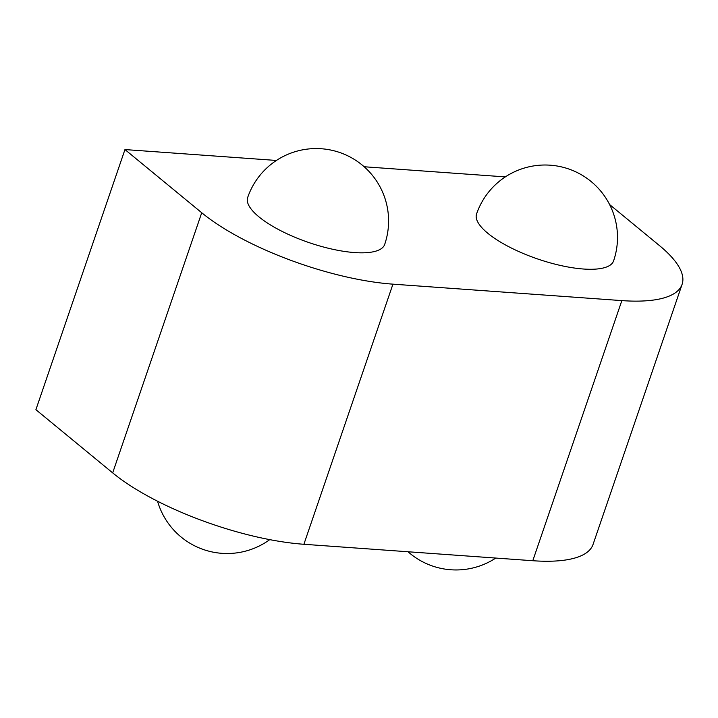 <?xml version="1.0" encoding="UTF-8"?>
<svg xmlns="http://www.w3.org/2000/svg" width="718" height="718" viewBox="0 0 718 718"><rect width="100%" height="100%" fill="white"/><g stroke="black" fill="none" stroke-linecap="round" stroke-linejoin="round"><path stroke-width="1.08" d="M258.956 216.863A72.41 22.788 -161.1 0 1 247.665 197.522A72.41 72.41 0 0 1 362.195 165.068A72.41 72.41 0 0 1 384.686 244.434A72.41 22.788 -161.1 0 1 354.566 252.565A72.41 22.788 -161.1 0 1 258.956 216.863M487.854 233.314A72.41 22.788 -161.1 0 1 476.572 213.964A72.41 72.41 0 0 1 591.093 181.51A72.41 72.41 0 0 1 613.594 260.876A72.41 22.788 -161.1 0 1 583.465 269.017A72.41 22.788 -161.1 0 1 487.854 233.314M682.1 284.337L593.041 544.459A144.83 45.575 -161.1 0 1 532.792 560.722L621.851 300.609A144.83 45.575 18.9 0 0 682.1 284.337A144.83 45.575 18.9 0 0 659.528 245.646L609.609 204.558M276.421 160.455L124.959 149.568L201.731 212.752A144.83 45.575 18.9 0 0 392.943 284.157L303.885 544.28L532.792 560.722M303.885 544.28A144.83 45.575 -161.1 0 1 112.672 472.875L201.731 212.752M124.959 149.568L35.9 409.691L112.672 472.875M392.943 284.157L621.851 300.609M505.319 176.897L364.179 166.756M408.021 551.756A72.41 72.41 0 0 0 495.779 558.065M157.556 501.227A72.41 72.41 0 0 0 269.744 539.64"/></g></svg>
